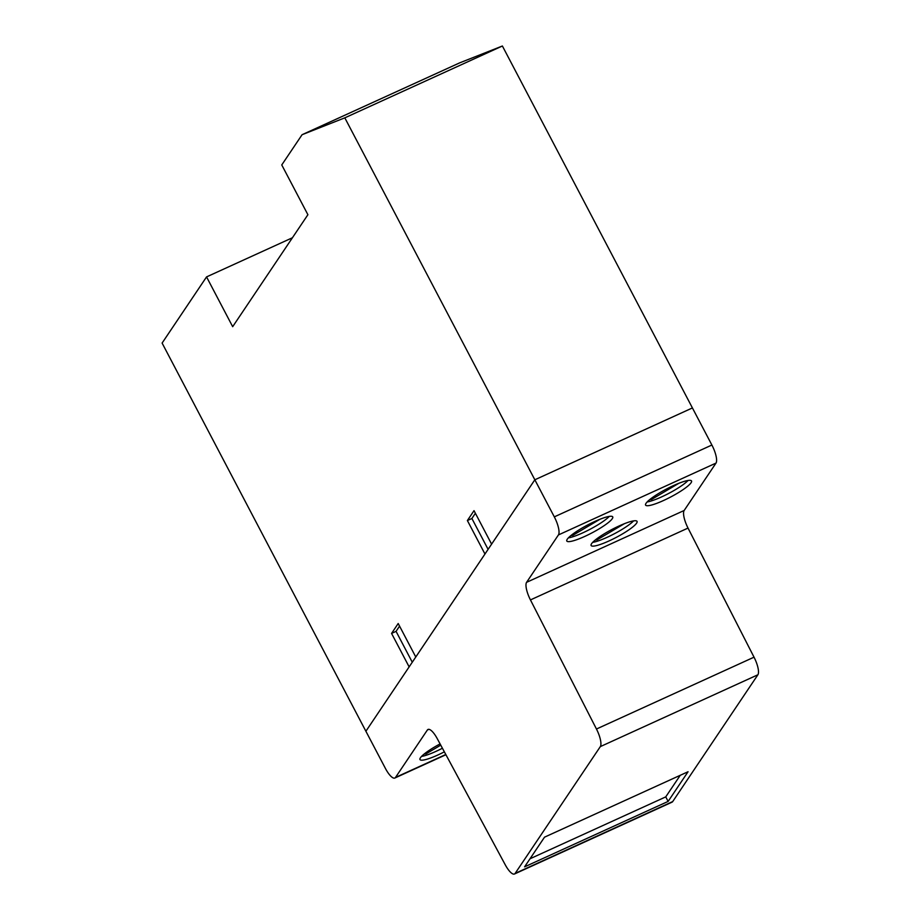<?xml version="1.0" encoding="UTF-8"?>
<svg xmlns="http://www.w3.org/2000/svg" width="920" height="920" viewBox="0 0 920 920"><rect width="100%" height="100%" fill="white"/><g stroke="black" fill="none" stroke-linecap="round" stroke-linejoin="round"><path stroke-width="1.38" d="M467.383 520.536L484.966 554.024L415.782 657.006L398.199 623.519L391.563 633.408L409.135 666.885L365.895 731.25L162.104 343.068L206.552 276.908L232.679 326.68L307.901 214.716L281.761 164.945L302.082 134.711L344.816 117.84L554.311 516.867A15.559 4.681 65.5 0 1 558.428 534.934L526.585 582.325A15.571 4.692 -114.5 0 0 530.449 599.92L596.459 729.019A15.571 4.692 65.5 0 1 600.323 746.614L515.142 873.402A15.571 4.692 65.5 0 1 514.476 874L672.048 802.159A15.571 4.692 -114.5 0 0 672.716 801.561L757.896 674.774A15.571 4.692 -114.5 0 0 754.032 657.179L688.022 528.08A15.571 4.692 65.5 0 1 684.158 510.485L716.001 463.093A15.559 4.681 -114.5 0 0 711.884 445.027L692.415 407.94L534.842 479.78L491.602 544.145L474.018 510.657L467.383 520.536L471.891 518.489L488.094 549.355M399.567 626.129L396.06 631.35L412.275 662.227M391.563 633.408L396.06 631.35M475.387 513.268L471.891 518.489M292.411 237.762L206.552 276.908M514.476 874A15.571 4.692 65.5 0 1 505.241 864.788L437.241 738.633A15.571 4.692 -114.5 0 0 428.03 729.445A15.571 4.692 -114.5 0 0 427.351 730.031L395.519 777.423A15.559 4.681 65.5 0 1 394.853 778.021A15.559 4.681 65.5 0 1 385.376 768.349L365.895 731.25L534.842 479.78L692.415 407.94L502.389 46L459.655 62.87L302.082 134.711M502.389 46L344.816 117.84M421.532 756.424A25.944 4.508 152.3 0 0 442.428 748.236M444.36 751.835A25.944 4.508 -27.7 0 1 421.498 760.184A25.944 4.508 -27.7 0 1 419.98 759.552A25.944 4.508 -27.7 0 1 434.481 747.051A25.944 4.508 -27.7 0 1 440.093 743.912M592.664 542.374A25.944 4.508 152.3 0 0 620.655 530.253A25.944 4.508 152.3 0 0 633.604 520.881M605.613 533.002A25.944 4.508 -27.7 0 1 635.536 520.743A25.944 4.508 -27.7 0 1 637.054 521.387A25.944 4.508 -27.7 0 1 622.553 533.876A25.944 4.508 -27.7 0 1 591.111 545.502A25.944 4.508 -27.7 0 1 605.613 533.002M568.353 537.889A25.944 4.508 152.3 0 0 596.344 525.768A25.944 4.508 152.3 0 0 609.293 516.396M581.302 528.517A25.944 4.508 -27.7 0 1 611.225 516.258A25.944 4.508 -27.7 0 1 612.743 516.89A25.944 4.508 -27.7 0 1 598.241 529.379A25.944 4.508 -27.7 0 1 566.8 541.006A25.944 4.508 -27.7 0 1 581.302 528.517M647.139 501.963A25.944 4.508 152.3 0 0 675.13 489.842A25.944 4.508 152.3 0 0 688.079 480.47M660.088 492.591A25.944 4.508 -27.7 0 1 690.011 480.332A25.944 4.508 -27.7 0 1 691.529 480.964A25.944 4.508 -27.7 0 1 677.028 493.465A25.944 4.508 -27.7 0 1 645.587 505.091A25.944 4.508 -27.7 0 1 660.088 492.591M544.525 837.165L688.068 771.731L668.127 801.412L524.584 866.847L544.525 837.165M530.012 858.774L665.746 796.881L680.259 775.284M668.127 801.412L665.746 796.881M649.773 499.572A20.7 3.599 152.3 0 0 651.74 499.33L678.787 483.322M651.74 499.33L651.256 498.421M570.986 535.497A20.735 3.599 152.3 0 0 572.953 535.256L600.001 519.236M572.953 535.256L572.47 534.336M595.297 539.982A20.769 3.611 152.3 0 0 597.264 539.741L624.312 523.733M597.264 539.741L596.781 538.832M424.178 754.032A20.78 3.611 152.3 0 0 426.132 753.79L440.749 745.143M426.132 753.79L425.649 752.882M428.916 729.318L427.351 730.031M445.797 754.504L395.519 777.423M711.884 445.027L554.311 516.867M716.001 463.093L558.428 534.934M684.158 510.485L526.585 582.325M688.022 528.08L530.449 599.92M754.032 657.179L596.459 729.019M757.896 674.774L600.323 746.614M672.716 801.561L515.142 873.402M445.924 754.733L394.853 778.021"/></g></svg>
